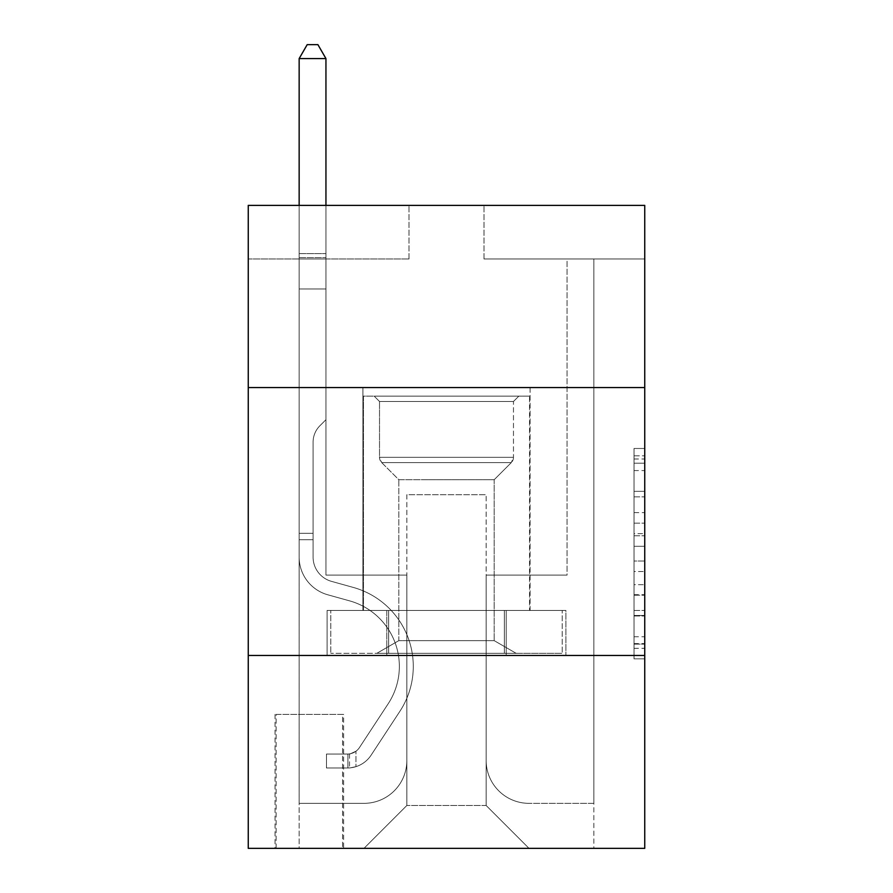 <?xml version="1.0" encoding="UTF-8"?>
<svg xmlns="http://www.w3.org/2000/svg" width="893" height="893" viewBox="0 0 893 893"><rect width="100%" height="100%" fill="white"/><g stroke="black" fill="none" stroke-linecap="round" stroke-linejoin="round"><path stroke-width="0.67" stroke-dasharray="4.46 3.35" d="M634.03 512.638L634.03 546.293L644.746 546.293L644.746 648.329L644.746 458.991L644.746 546.293L634.03 546.293L634.03 455.843L634.03 658.844L634.03 448.476L634.03 644.121L644.746 644.121L634.03 644.121L644.746 644.121L634.03 644.121L634.03 610.455L634.03 658.844L644.746 658.844L644.746 448.476L644.746 643.596L644.746 561.027L634.03 561.027L644.746 561.027L644.746 610.455L644.746 463.199L634.03 463.199L644.746 463.199L644.746 658.844L644.746 458.991L644.746 658.844L634.03 658.844L634.03 448.476L644.746 448.476L644.746 458.991L644.746 448.476L644.746 458.991L644.746 448.476L644.746 455.843L644.746 448.476L634.03 448.476L634.03 463.199L644.746 463.199L634.03 463.199L634.03 512.638L644.746 512.638M530.085 387.562L530.085 610.455L362.915 610.455L530.085 610.455L362.915 610.455L530.085 610.455L530.085 387.562L362.915 387.562L362.915 610.455L362.915 387.562L530.085 387.562M343.626 714.4L275.044 714.4L343.626 714.4L343.626 848.35L275.044 848.35L343.626 848.35M275.044 714.4L275.044 848.35M644.746 533.679L644.746 523.153L644.746 533.679L634.03 533.679L634.03 491.34L634.03 615.98L634.03 584.692L644.746 584.692L634.03 584.692L634.03 658.844L644.746 658.844L634.03 658.844L644.746 658.844L634.03 658.844L634.03 448.476L644.746 448.476L634.03 448.476L644.746 448.476L634.03 448.476L634.03 533.679L644.746 533.679M644.746 655.462L644.746 848.35L248.254 848.35L248.254 655.462L644.746 655.462L644.746 205.39L484.006 205.39L644.746 205.39L644.746 258.97L644.746 205.39L248.254 205.39L408.994 205.39L248.254 205.39L248.254 258.97L408.994 258.97L248.254 258.97L248.254 205.39L248.254 387.562L644.746 387.562L248.254 387.562L248.254 655.462L644.746 655.462L248.254 655.462M644.746 258.97L484.006 258.97L644.746 258.97M567.055 258.97L593.845 258.97L567.055 258.97L593.845 258.97L567.055 258.97L593.845 258.97L567.055 258.97L593.845 258.97L567.055 258.97L593.845 258.97L567.055 258.97L593.845 258.97L567.055 258.97L593.845 258.97L567.055 258.97L593.845 258.97L567.055 258.97L593.845 258.97L567.055 258.97L567.055 575.092L486.149 575.092L486.149 805.486L406.851 805.486L486.149 805.486L529.013 848.35L593.845 848.35L593.845 258.97L593.845 848.35L363.987 848.35L529.013 848.35L486.149 805.486L529.013 848.35L486.149 805.486L486.149 494.722L486.149 760.479A42.864 42.864 0 0 0 529.013 803.343L593.845 803.343L593.845 258.97L593.845 803.343L593.845 258.97L593.845 803.343L593.845 258.97L593.845 803.343L593.845 258.97L593.845 803.343L593.845 258.97L593.845 803.343L593.845 258.97L593.845 803.343L593.845 258.97L593.845 803.343L529.013 803.343A42.864 42.864 0 0 1 486.149 760.479A42.864 42.864 0 0 0 529.013 803.343A42.864 42.864 0 0 1 486.149 760.479A42.864 42.864 0 0 0 529.013 803.343A42.864 42.864 0 0 1 486.149 760.479A42.864 42.864 0 0 0 529.013 803.343A42.864 42.864 0 0 1 486.149 760.479A42.864 42.864 0 0 0 529.013 803.343A42.864 42.864 0 0 1 486.149 760.479A42.864 42.864 0 0 0 529.013 803.343A42.864 42.864 0 0 1 486.149 760.479A42.864 42.864 0 0 0 529.013 803.343A42.864 42.864 0 0 1 486.149 760.479A42.864 42.864 0 0 0 529.013 803.343A42.864 42.864 0 0 1 486.149 760.479L486.149 575.092L486.149 760.479L486.149 575.092L486.149 760.479L486.149 575.092L486.149 760.479L486.149 575.092L486.149 760.479L486.149 575.092L486.149 760.479L486.149 575.092L486.149 760.479L486.149 575.092L486.149 760.479L486.149 575.092L567.055 575.092L486.149 575.092L567.055 575.092L486.149 575.092L567.055 575.092L486.149 575.092L567.055 575.092L486.149 575.092L567.055 575.092L486.149 575.092L567.055 575.092L486.149 575.092L567.055 575.092L486.149 575.092L567.055 575.092L486.149 575.092L567.055 575.092L567.055 258.97M299.155 258.97L325.945 258.97L299.155 258.97L325.945 258.97L299.155 258.97L325.945 258.97L299.155 258.97L325.945 258.97L299.155 258.97L325.945 258.97L299.155 258.97L325.945 258.97L299.155 258.97L325.945 258.97L299.155 258.97L325.945 258.97L299.155 258.97L325.945 258.97L299.155 258.97L299.155 848.35L363.987 848.35L406.851 805.486L406.851 575.092L325.945 575.092L325.945 258.97L325.945 575.092L325.945 258.97L325.945 575.092L325.945 258.97L325.945 575.092L325.945 258.97L325.945 575.092L325.945 258.97L325.945 575.092L325.945 258.97L325.945 575.092L325.945 258.97L325.945 575.092L325.945 258.97L325.945 575.092L325.945 258.97L325.945 575.092L406.851 575.092L325.945 575.092L406.851 575.092L325.945 575.092L406.851 575.092L325.945 575.092L406.851 575.092L325.945 575.092L406.851 575.092L325.945 575.092L406.851 575.092L325.945 575.092L406.851 575.092L325.945 575.092L406.851 575.092L325.945 575.092L406.851 575.092L406.851 805.486L363.987 848.35L406.851 805.486L363.987 848.35L299.155 848.35L299.155 258.97L299.155 803.343L363.987 803.343A42.864 42.864 0 0 0 406.851 760.479L406.851 575.092L406.851 760.479A42.864 42.864 0 0 1 363.987 803.343A42.864 42.864 0 0 0 406.851 760.479A42.864 42.864 0 0 1 363.987 803.343A42.864 42.864 0 0 0 406.851 760.479A42.864 42.864 0 0 1 363.987 803.343A42.864 42.864 0 0 0 406.851 760.479A42.864 42.864 0 0 1 363.987 803.343A42.864 42.864 0 0 0 406.851 760.479A42.864 42.864 0 0 1 363.987 803.343A42.864 42.864 0 0 0 406.851 760.479A42.864 42.864 0 0 1 363.987 803.343A42.864 42.864 0 0 0 406.851 760.479A42.864 42.864 0 0 1 363.987 803.343A42.864 42.864 0 0 0 406.851 760.479A42.864 42.864 0 0 1 363.987 803.343L299.155 803.343L363.987 803.343L299.155 803.343L363.987 803.343L299.155 803.343L363.987 803.343L299.155 803.343L363.987 803.343L299.155 803.343L363.987 803.343L299.155 803.343L363.987 803.343L299.155 803.343L363.987 803.343L299.155 803.343L299.155 258.97M276.116 848.35L342.555 848.35L276.116 848.35L276.116 714.4L342.555 714.4L342.555 848.35L342.555 714.4L276.116 714.4L276.116 848.35M406.851 494.722L406.851 805.486L406.851 494.722L486.149 494.722L406.851 494.722M484.006 258.97L484.006 205.39L484.006 258.97M408.994 258.97L408.994 205.39L408.994 258.97M565.905 655.462L327.095 655.462L565.905 655.462L565.905 610.455L327.095 610.455L506.208 610.455L506.208 655.462L506.208 610.455L386.792 610.455L386.792 655.462L386.792 610.455L327.095 610.455L327.095 655.462L327.095 610.455L565.905 610.455L565.905 655.462M644.746 387.562L248.254 387.562M386.792 610.455L386.792 655.462L386.792 610.455M506.208 610.455L506.208 655.462L506.208 610.455M634.03 546.293L644.746 546.293L634.03 546.293M634.03 455.843L634.03 448.476L634.03 455.843L644.746 455.843L634.03 455.843M634.03 615.456L634.03 571.542L634.03 615.456L644.746 615.456L634.03 615.456M634.03 571.542L634.03 561.027L644.746 561.027L634.03 561.027L634.03 571.542L644.746 571.542L634.03 571.542M634.03 491.34L634.03 463.199L634.03 491.34L644.746 491.34L634.03 491.34M634.03 448.476L644.746 448.476L634.03 448.476L634.03 458.991L634.03 448.476L644.746 448.476M634.03 658.844L644.746 658.844L634.03 658.844L634.03 648.329L634.03 658.844M313.086 533.3L313.086 539.729L299.155 539.729L299.155 533.3L299.155 557.098L299.155 58.581L299.155 288.975L299.155 58.581L325.945 58.581L325.945 253.612L325.945 58.581L299.155 58.581L307.192 44.65L317.908 44.65L307.192 44.65L299.155 58.581L299.155 288.975L299.155 58.581L325.945 58.581L317.908 44.65L325.945 58.581L325.945 288.975L299.155 288.975L299.155 58.581L307.192 44.65L317.908 44.65L307.192 44.65L299.155 58.581L299.155 288.975L299.155 58.581L325.945 58.581L299.155 58.581L307.192 44.65L317.908 44.65L325.945 58.581L317.908 44.65L307.192 44.65L299.155 58.581L299.155 288.975L325.945 288.975L325.945 419.71L319.906 425.749A23.285 23.285 0 0 0 313.086 442.214A23.285 23.285 0 0 1 319.906 425.749L325.945 419.71L325.945 58.581L325.945 288.975L299.155 288.975L299.155 557.098A39.113 39.113 0 0 0 327.764 594.783A39.113 39.113 0 0 1 299.155 557.098L299.155 288.975L325.945 288.975L325.945 419.71L319.906 425.749A23.285 23.285 -33.5 0 0 313.086 442.214A23.285 23.285 146.5 0 1 319.906 425.749L325.945 419.71L325.945 58.581L299.155 58.581L325.945 58.581L317.908 44.65L325.945 58.581L325.945 288.975L299.155 288.975L299.155 557.098A39.113 39.113 -33.5 0 0 327.764 594.783A39.113 39.113 0 0 1 299.155 557.098L299.155 288.975L325.945 288.975L325.945 419.71L319.906 425.749A23.285 23.285 -33.5 0 0 313.086 442.214A23.285 23.285 146.5 0 1 319.906 425.749L325.945 419.71L325.945 58.581L299.155 58.581L307.192 44.65L317.908 44.65L307.192 44.65L299.155 58.581L299.155 253.612L299.155 58.581L325.945 58.581L317.908 44.65L325.945 58.581L325.945 288.975L299.155 288.975L299.155 557.098A39.113 39.113 -33.5 0 0 327.764 594.783A39.113 39.113 0 0 1 299.155 557.098L299.155 288.975L325.945 288.975L325.945 419.71L319.906 425.749A23.285 23.285 -33.5 0 0 313.086 442.214A23.285 23.285 146.5 0 1 319.906 425.749L325.945 419.71L325.945 58.581L299.155 58.581L307.192 44.65L317.908 44.65L307.192 44.65L299.155 58.581L299.155 257.608L299.155 58.581L325.945 58.581L317.908 44.65L325.945 58.581L325.945 288.975L299.155 288.975L299.155 557.098A39.113 39.113 -33.5 0 0 327.764 594.783L349.576 600.855L327.764 594.783A39.113 39.113 146.5 0 1 299.155 557.098L299.155 288.975L325.945 288.975L325.945 419.71L319.906 425.749A23.285 23.285 -33.5 0 0 313.086 442.214A23.285 23.285 146.5 0 1 319.906 425.749L325.945 419.71L325.945 58.581L299.155 58.581L307.192 44.65L317.908 44.65L307.192 44.65L299.155 58.581L299.155 557.098A39.113 39.113 -33.5 0 0 327.764 594.783A39.113 39.113 146.5 0 1 299.155 557.098L299.155 288.975L325.945 288.975L325.945 419.71L319.906 425.749A23.285 23.285 -33.5 0 0 313.086 442.214A23.285 23.285 146.5 0 1 319.906 425.749L325.945 419.71L325.945 288.975L299.155 288.975L299.155 557.098A39.113 39.113 -33.5 0 0 327.764 594.783A39.113 39.113 146.5 0 1 299.155 557.098L299.155 288.975L325.945 288.975L325.945 257.608L325.945 419.71L319.906 425.749A23.285 23.285 -33.5 0 0 313.086 442.214A23.285 23.285 146.5 0 1 319.906 425.749L325.945 419.71L325.945 288.975L299.155 288.975L299.155 557.098A39.113 39.113 -33.5 0 0 327.764 594.783L349.576 600.855L327.764 594.783A39.113 39.113 146.5 0 1 299.155 557.098L299.155 288.975L325.945 288.975L325.945 253.612L325.945 419.71L319.906 425.749A23.285 23.285 -33.5 0 0 313.086 442.214A23.285 23.285 146.5 0 1 319.906 425.749L325.945 419.71L325.945 288.975L299.155 288.975L299.155 557.098A39.113 39.113 -33.5 0 0 327.764 594.783A39.113 39.113 146.5 0 1 299.155 557.098L299.155 288.975L325.945 288.975L325.945 58.581L317.908 44.65L325.945 58.581L325.945 419.71L319.906 425.749A23.285 23.285 -33.5 0 0 313.086 442.214A23.285 23.285 146.5 0 1 319.906 425.749L325.945 419.71L325.945 288.975L299.155 288.975L299.155 557.098L299.155 539.729L313.086 539.729L313.086 533.3L299.155 533.3L313.086 533.3L313.086 557.098L313.086 442.214L313.086 557.098A25.183 25.183 0 0 0 331.504 581.365A25.183 25.183 0 0 1 313.086 557.098L313.086 442.214L313.086 557.098L313.086 533.3L299.155 533.3L313.086 533.3L313.086 557.098A25.183 25.183 -33.5 0 0 331.504 581.365A25.183 25.183 0 0 1 313.086 557.098L313.086 442.214L313.086 557.098A25.183 25.183 -33.5 0 0 331.504 581.365A25.183 25.183 0 0 1 313.086 557.098L313.086 442.214L313.086 557.098L313.086 533.3L299.155 533.3L313.086 533.3L313.086 557.098A25.183 25.183 -33.5 0 0 331.504 581.365L353.315 587.438L331.504 581.365A25.183 25.183 146.5 0 1 313.086 557.098L313.086 442.214L313.086 557.098A25.183 25.183 -33.5 0 0 331.504 581.365A25.183 25.183 146.5 0 1 313.086 557.098L313.086 442.214L313.086 557.098L313.086 533.3L299.155 533.3L313.086 533.3L313.086 557.098A25.183 25.183 -33.5 0 0 331.504 581.365A25.183 25.183 146.5 0 1 313.086 557.098L313.086 442.214L313.086 557.098A25.183 25.183 -33.5 0 0 331.504 581.365L353.315 587.438L331.504 581.365A25.183 25.183 146.5 0 1 313.086 557.098L313.086 442.214L313.086 557.098L313.086 533.3L299.155 533.3M347.913 767.98A28.397 28.397 0 0 0 371.12 755.154L399.841 711.375A81.977 81.977 0 0 0 353.315 587.438L331.504 581.365A25.183 25.183 146.5 0 1 313.086 557.098A25.183 25.183 -33.5 0 0 331.504 581.365A25.183 25.183 146.5 0 1 313.086 557.098L313.086 442.214L313.086 557.098A25.183 25.183 -33.5 0 0 331.504 581.365L353.315 587.438A81.977 81.977 0 0 1 399.841 711.375A81.977 81.977 0 0 0 353.315 587.438L331.504 581.365A25.183 25.183 146.5 0 1 313.086 557.098A25.183 25.183 146.5 0 0 331.504 581.365A25.183 25.183 146.5 0 1 313.086 557.098A25.183 25.183 146.5 0 0 331.504 581.365L353.315 587.438L331.504 581.365A25.183 25.183 146.5 0 1 313.086 557.098A25.183 25.183 146.5 0 0 331.504 581.365L353.315 587.438L331.504 581.365A25.183 25.183 146.5 0 1 313.086 557.098A25.183 25.183 146.5 0 0 331.504 581.365A25.183 25.183 146.5 0 1 313.086 557.098A25.183 25.183 146.5 0 0 331.504 581.365L353.315 587.438A81.977 81.977 146.5 0 1 399.841 711.375A81.977 81.977 0 0 0 353.315 587.438L331.504 581.365A25.183 25.183 146.5 0 1 313.086 557.098A25.183 25.183 146.5 0 0 331.504 581.365L353.315 587.438L331.504 581.365A25.183 25.183 146.5 0 1 313.086 557.098A25.183 25.183 146.5 0 0 331.504 581.365A25.183 25.183 146.5 0 1 313.086 557.098A25.183 25.183 146.5 0 0 331.504 581.365L353.315 587.438L331.504 581.365A25.183 25.183 146.5 0 1 313.086 557.098A25.183 25.183 146.5 0 0 331.504 581.365L353.315 587.438A81.977 81.977 146.5 0 1 399.841 711.375L371.12 755.154L399.841 711.375A81.977 81.977 -33.5 0 0 353.315 587.438L331.504 581.365L353.315 587.438A81.977 81.977 146.5 0 1 399.841 711.375A81.977 81.977 -33.5 0 0 353.315 587.438L331.504 581.365L353.315 587.438A81.977 81.977 146.5 0 1 399.841 711.375A81.977 81.977 -33.5 0 0 353.315 587.438L331.504 581.365L353.315 587.438A81.977 81.977 146.5 0 1 399.841 711.375L371.12 755.154L399.841 711.375A81.977 81.977 -33.5 0 0 353.315 587.438L331.504 581.365L353.315 587.438A81.977 81.977 146.5 0 1 399.841 711.375A81.977 81.977 -33.5 0 0 353.315 587.438L331.504 581.365L353.315 587.438A81.977 81.977 146.5 0 1 399.841 711.375A81.977 81.977 -33.5 0 0 353.315 587.438L331.504 581.365L353.315 587.438A81.977 81.977 146.5 0 1 399.841 711.375L371.12 755.154A28.397 28.397 0 0 1 355.95 766.652A28.397 28.397 0 0 0 371.12 755.154L399.841 711.375A81.977 81.977 -33.5 0 0 353.315 587.438A81.977 81.977 -33.5 0 1 399.841 711.375A81.977 81.977 -33.5 0 0 353.315 587.438A81.977 81.977 -33.5 0 1 399.841 711.375L371.12 755.154L399.841 711.375A81.977 81.977 -33.5 0 0 353.315 587.438A81.977 81.977 -33.5 0 1 399.841 711.375L371.12 755.154L399.841 711.375A81.977 81.977 -33.5 0 0 353.315 587.438A81.977 81.977 -33.5 0 1 399.841 711.375A81.977 81.977 -33.5 0 0 353.315 587.438A81.977 81.977 -33.5 0 1 399.841 711.375L371.12 755.154A28.397 28.397 146.5 0 1 355.95 766.652C347.69 768.415 347.69 768.415 355.95 766.652C347.69 768.415 347.69 768.415 355.95 766.652A28.397 28.397 -33.5 0 0 371.12 755.154L399.841 711.375A81.977 81.977 -33.5 0 0 353.315 587.438A81.977 81.977 -33.5 0 1 399.841 711.375L371.12 755.154L399.841 711.375A81.977 81.977 -33.5 0 0 353.315 587.438A81.977 81.977 -33.5 0 1 399.841 711.375A81.977 81.977 -33.5 0 0 353.315 587.438A81.977 81.977 -33.5 0 1 399.841 711.375L371.12 755.154L399.841 711.375A81.977 81.977 -33.5 0 0 353.315 587.438A81.977 81.977 -33.5 0 1 399.841 711.375L371.12 755.154A28.397 28.397 146.5 0 1 355.95 766.652C347.69 768.415 347.69 768.415 355.95 766.652C347.69 768.415 347.69 768.415 355.95 766.652A28.397 28.397 -33.5 0 0 371.12 755.154L399.841 711.375L371.12 755.154A28.397 28.397 146.5 0 1 355.95 766.652C347.69 768.415 347.69 768.415 355.95 766.652C347.69 768.415 347.69 768.415 355.95 766.652A28.397 28.397 -33.5 0 0 371.12 755.154L399.841 711.375L371.12 755.154A28.397 28.397 146.5 0 1 355.95 766.652C347.69 768.415 347.69 768.415 355.95 766.652C347.69 768.415 347.69 768.415 355.95 766.652A28.397 28.397 -33.5 0 0 371.12 755.154L399.841 711.375L371.12 755.154A28.397 28.397 146.5 0 1 355.95 766.652C347.69 768.415 347.69 768.415 355.95 766.652C347.69 768.415 347.69 768.415 355.95 766.652A28.397 28.397 -33.5 0 0 371.12 755.154L399.841 711.375L371.12 755.154A28.397 28.397 146.5 0 1 355.95 766.652C347.69 768.415 347.69 768.415 355.95 766.652C347.69 768.415 347.69 768.415 355.95 766.652A28.397 28.397 -33.5 0 0 371.12 755.154L399.841 711.375L371.12 755.154A28.397 28.397 146.5 0 1 355.95 766.652C347.69 768.415 347.69 768.415 355.95 766.652C347.69 768.415 347.69 768.415 355.95 766.652A28.397 28.397 -33.5 0 0 371.12 755.154L399.841 711.375L371.12 755.154A28.397 28.397 146.5 0 1 355.95 766.652C347.69 768.415 347.69 768.415 355.95 766.652C347.69 768.415 347.69 768.415 355.95 766.652A28.397 28.397 -33.5 0 0 371.12 755.154A28.397 28.397 0 0 1 347.913 767.98L347.913 754.038A14.467 14.467 0 0 0 359.477 747.519L388.198 703.729A68.047 68.047 0 0 0 349.576 600.855A68.047 68.047 0 0 1 388.198 703.729A68.047 68.047 0 0 0 349.576 600.855L327.764 594.783A39.113 39.113 146.5 0 1 299.155 557.098A39.113 39.113 -33.5 0 0 327.764 594.783L349.576 600.855L327.764 594.783A39.113 39.113 146.5 0 1 299.155 557.098A39.113 39.113 146.5 0 0 327.764 594.783A39.113 39.113 146.5 0 1 299.155 557.098A39.113 39.113 146.5 0 0 327.764 594.783L349.576 600.855L327.764 594.783A39.113 39.113 146.5 0 1 299.155 557.098A39.113 39.113 146.5 0 0 327.764 594.783L349.576 600.855A68.047 68.047 146.5 0 1 388.198 703.729A68.047 68.047 0 0 0 349.576 600.855L327.764 594.783A39.113 39.113 146.5 0 1 299.155 557.098A39.113 39.113 146.5 0 0 327.764 594.783A39.113 39.113 146.5 0 1 299.155 557.098A39.113 39.113 146.5 0 0 327.764 594.783L349.576 600.855L327.764 594.783A39.113 39.113 146.5 0 1 299.155 557.098A39.113 39.113 146.5 0 0 327.764 594.783L349.576 600.855L327.764 594.783A39.113 39.113 146.5 0 1 299.155 557.098A39.113 39.113 146.5 0 0 327.764 594.783A39.113 39.113 146.5 0 1 299.155 557.098A39.113 39.113 146.5 0 0 327.764 594.783L349.576 600.855A68.047 68.047 146.5 0 1 388.198 703.729L359.477 747.519L388.198 703.729A68.047 68.047 -33.5 0 0 349.576 600.855L327.764 594.783A39.113 39.113 146.5 0 1 299.155 557.098A39.113 39.113 146.5 0 0 327.764 594.783L349.576 600.855A68.047 68.047 146.5 0 1 388.198 703.729A68.047 68.047 -33.5 0 0 349.576 600.855L327.764 594.783L349.576 600.855A68.047 68.047 146.5 0 1 388.198 703.729A68.047 68.047 -33.5 0 0 349.576 600.855L327.764 594.783L349.576 600.855A68.047 68.047 146.5 0 1 388.198 703.729L359.477 747.519L388.198 703.729A68.047 68.047 -33.5 0 0 349.576 600.855L327.764 594.783L349.576 600.855A68.047 68.047 146.5 0 1 388.198 703.729A68.047 68.047 -33.5 0 0 349.576 600.855L327.764 594.783L349.576 600.855A68.047 68.047 146.5 0 1 388.198 703.729A68.047 68.047 -33.5 0 0 349.576 600.855L327.764 594.783L349.576 600.855A68.047 68.047 146.5 0 1 388.198 703.729L359.477 747.519A14.467 14.467 0 0 1 355.95 751.236C347.835 754.965 347.835 754.965 355.95 751.236C347.835 754.965 347.835 754.965 355.95 751.236A14.467 14.467 0 0 0 359.477 747.519L388.198 703.729A68.047 68.047 -33.5 0 0 349.576 600.855A68.047 68.047 -33.5 0 1 388.198 703.729A68.047 68.047 -33.5 0 0 349.576 600.855A68.047 68.047 -33.5 0 1 388.198 703.729L359.477 747.519L388.198 703.729A68.047 68.047 -33.5 0 0 349.576 600.855A68.047 68.047 -33.5 0 1 388.198 703.729L359.477 747.519L388.198 703.729A68.047 68.047 -33.5 0 0 349.576 600.855A68.047 68.047 -33.5 0 1 388.198 703.729A68.047 68.047 -33.5 0 0 349.576 600.855A68.047 68.047 -33.5 0 1 388.198 703.729L359.477 747.519A14.467 14.467 146.5 0 1 355.95 751.236C347.835 754.965 347.835 754.965 355.95 751.236C347.835 754.965 347.835 754.965 355.95 751.236A14.467 14.467 -33.5 0 0 359.477 747.519L388.198 703.729A68.047 68.047 -33.5 0 0 349.576 600.855A68.047 68.047 -33.5 0 1 388.198 703.729L359.477 747.519L388.198 703.729A68.047 68.047 -33.5 0 0 349.576 600.855A68.047 68.047 -33.5 0 1 388.198 703.729A68.047 68.047 -33.5 0 0 349.576 600.855A68.047 68.047 -33.5 0 1 388.198 703.729L359.477 747.519L388.198 703.729A68.047 68.047 -33.5 0 0 349.576 600.855A68.047 68.047 -33.5 0 1 388.198 703.729L359.477 747.519A14.467 14.467 146.5 0 1 355.95 751.236C347.835 754.965 347.835 754.965 355.95 751.236C347.835 754.965 347.835 754.965 355.95 751.236A14.467 14.467 -33.5 0 0 359.477 747.519L388.198 703.729L359.477 747.519A14.467 14.467 146.5 0 1 355.95 751.236C347.835 754.965 347.835 754.965 355.95 751.236C347.835 754.965 347.835 754.965 355.95 751.236A14.467 14.467 -33.5 0 0 359.477 747.519L388.198 703.729L359.477 747.519A14.467 14.467 146.5 0 1 355.95 751.236C347.835 754.965 347.835 754.965 355.95 751.236C347.835 754.965 347.835 754.965 355.95 751.236A14.467 14.467 -33.5 0 0 359.477 747.519L388.198 703.729L359.477 747.519A14.467 14.467 146.5 0 1 355.95 751.236C347.835 754.965 347.835 754.965 355.95 751.236C347.835 754.965 347.835 754.965 355.95 751.236A14.467 14.467 -33.5 0 0 359.477 747.519L388.198 703.729L359.477 747.519A14.467 14.467 146.5 0 1 355.95 751.236C347.835 754.965 347.835 754.965 355.95 751.236C347.835 754.965 347.835 754.965 355.95 751.236A14.467 14.467 -33.5 0 0 359.477 747.519L388.198 703.729L359.477 747.519A14.467 14.467 146.5 0 1 355.95 751.236C347.835 754.965 347.835 754.965 355.95 751.236C347.835 754.965 347.835 754.965 355.95 751.236A14.467 14.467 -33.5 0 0 359.477 747.519L388.198 703.729L359.477 747.519A14.467 14.467 146.5 0 1 355.95 751.236C347.835 754.965 347.835 754.965 355.95 751.236C347.835 754.965 347.835 754.965 355.95 751.236A14.467 14.467 -33.5 0 0 359.477 747.519A14.467 14.467 0 0 1 347.913 754.038L347.913 767.98L326.481 767.98L347.913 767.98A28.397 28.397 -33.5 0 0 371.12 755.154A28.397 28.397 -33.5 0 1 347.913 767.98L347.913 754.038L326.481 754.049L347.913 754.038A14.467 14.467 -33.5 0 0 359.477 747.519A14.467 14.467 -33.5 0 1 347.913 754.038L347.913 767.98L326.481 767.98L326.481 754.049L326.481 767.98L347.913 767.98A28.397 28.397 -33.5 0 0 371.12 755.154A28.397 28.397 -33.5 0 1 347.913 767.98L347.913 754.038L326.481 754.049L347.913 754.038A14.467 14.467 -33.5 0 0 359.477 747.519A14.467 14.467 -33.5 0 1 347.913 754.038L347.913 767.98L326.481 767.98L326.481 754.049L326.481 767.98L347.913 767.98A28.397 28.397 -33.5 0 0 371.12 755.154A28.397 28.397 -33.5 0 1 347.913 767.98L347.913 754.038L326.481 754.049L347.913 754.038A14.467 14.467 -33.5 0 0 359.477 747.519A14.467 14.467 -33.5 0 1 347.913 754.038L347.913 767.98L326.481 767.98L326.481 754.049L326.481 767.98L347.913 767.98A28.397 28.397 -33.5 0 0 371.12 755.154A28.397 28.397 -33.5 0 1 347.913 767.98L347.913 754.038L326.481 754.049L347.913 754.038A14.467 14.467 -33.5 0 0 359.477 747.519A14.467 14.467 -33.5 0 1 347.913 754.038L347.913 767.98L326.481 767.98L326.481 754.049L326.481 767.98L347.913 767.98A28.397 28.397 -33.5 0 0 371.12 755.154A28.397 28.397 -33.5 0 1 347.913 767.98L347.913 754.038L326.481 754.049L347.913 754.038A14.467 14.467 -33.5 0 0 359.477 747.519A14.467 14.467 -33.5 0 1 347.913 754.038L347.913 767.98L326.481 767.98L326.481 754.049L326.481 767.98L347.913 767.98A28.397 28.397 -33.5 0 0 371.12 755.154A28.397 28.397 -33.5 0 1 347.913 767.98L347.913 754.038L326.481 754.049L347.913 754.038A14.467 14.467 -33.5 0 0 359.477 747.519A14.467 14.467 -33.5 0 1 347.913 754.038L347.913 767.98L326.481 767.98L326.481 754.049L326.481 767.98L347.913 767.98A28.397 28.397 -33.5 0 0 371.12 755.154A28.397 28.397 -33.5 0 1 347.913 767.98L347.913 754.038L326.481 754.049L347.913 754.038A14.467 14.467 -33.5 0 0 359.477 747.519A14.467 14.467 -33.5 0 1 347.913 754.038L347.913 767.98L326.481 767.98L326.481 754.049L326.481 767.98L347.913 767.98A28.397 28.397 -33.5 0 0 371.12 755.154A28.397 28.397 -33.5 0 1 347.913 767.98L347.913 754.038L326.481 754.049L347.913 754.038A14.467 14.467 -33.5 0 0 359.477 747.519A14.467 14.467 -33.5 0 1 347.913 754.038L347.913 767.98L326.481 767.98L326.481 754.049L326.481 767.98L347.913 767.98M410.334 396.135L518.833 396.135L410.334 396.135M479.988 401.493L379.525 401.493L479.988 401.493M411.673 653.319L516.154 653.319L411.673 653.319M422.657 640.638L494.186 640.638L422.657 640.638M422.657 479.72L494.186 479.72L422.657 479.72M404.976 396.135L529.549 396.135L404.976 396.135M404.976 610.455L529.549 610.455L404.976 610.455M562.199 610.455L330.801 610.455L562.199 610.455L562.199 653.319L330.801 653.319L562.199 653.319L504.344 653.319L562.199 653.319L562.199 610.455L504.344 610.455L504.344 653.319L330.801 653.319L504.344 653.319L504.344 610.455L562.199 610.455M388.656 610.455L388.656 653.319L388.656 610.455L330.801 610.455L330.801 653.319L330.801 610.455L504.344 610.455L388.656 610.455L388.656 653.319L388.656 610.455M513.475 401.493L518.833 396.135L374.167 396.135L518.833 396.135L513.475 401.493L379.525 401.493L374.167 396.135L379.525 401.493L513.475 401.493L513.475 457.328L379.525 457.328L379.525 401.493L379.525 457.328L513.475 457.328L379.525 457.328L513.475 457.328L513.475 401.493M398.814 640.638L376.846 653.319L516.154 653.319L376.846 653.319L398.814 640.638L494.186 640.638L516.154 653.319L494.186 640.638L398.814 640.638L398.814 479.72L381.724 462.63A7.501 7.501 0 0 1 379.525 457.328L381.724 462.63L511.276 462.63A7.501 7.501 0 0 0 513.475 457.328L511.276 462.63L381.724 462.63L511.276 462.63L381.724 462.63L398.814 479.72L494.186 479.72L494.186 640.638L494.186 479.72L398.814 479.72L398.814 640.638M494.186 479.72L511.276 462.63L494.186 479.72M529.549 396.135L363.451 396.135L363.451 610.455L529.549 610.455L363.451 610.455L363.451 396.135L529.549 396.135L529.549 610.455L529.549 396.135M504.344 610.455L504.344 653.319L504.344 610.455M299.155 205.39L299.155 58.581L325.945 58.581L299.155 58.581L307.192 44.65L317.908 44.65L307.192 44.65L299.155 58.581L299.155 253.612L299.155 58.581L325.945 58.581L317.908 44.65L325.945 58.581L325.945 253.612L325.945 58.581L299.155 58.581L307.192 44.65L317.908 44.65L307.192 44.65L299.155 58.581L325.945 58.581L317.908 44.65L325.945 58.581L325.945 205.39M326.481 754.049L347.377 754.049L326.481 754.049L326.481 767.98L326.481 754.049M299.155 253.612L299.155 257.608L299.155 253.612L325.945 253.612L299.155 253.612M355.95 766.652C347.69 768.415 347.69 768.415 355.95 766.652C347.69 768.415 347.69 768.415 355.95 766.652L355.95 751.236L355.95 766.652M325.945 58.581L317.908 44.65L307.192 44.65L299.155 58.581M634.03 610.455L644.746 610.455L634.03 610.455M634.03 594.682L644.746 594.682M634.03 496.865L644.746 496.865L634.03 496.865M634.03 458.991L644.746 458.991M634.03 648.329L644.746 648.329M634.03 636.754L644.746 636.754M634.03 470.566L644.746 470.566M634.03 535.778L644.746 535.778L634.03 535.778M634.03 595.207L644.746 595.207L634.03 595.207M634.03 615.98L644.746 615.98L634.03 615.98M634.03 523.153L644.746 523.153L634.03 523.153M299.155 257.608L325.945 257.608L299.155 257.608M313.086 539.729L299.155 539.729L313.086 539.729M634.03 643.596L644.746 643.596M634.03 644.121L644.746 644.121M634.03 463.199L644.746 463.199M349.52 753.893L349.52 767.902"/><path stroke-width="1.34" d="M644.746 387.562L644.746 205.39L248.254 205.39L248.254 387.562L644.746 387.562L644.746 848.35L248.254 848.35L248.254 387.562M644.746 655.462L248.254 655.462M325.945 205.39L325.945 58.581L299.155 58.581L299.155 205.39M299.155 58.581L307.192 44.65L317.908 44.65L325.945 58.581"/></g></svg>
